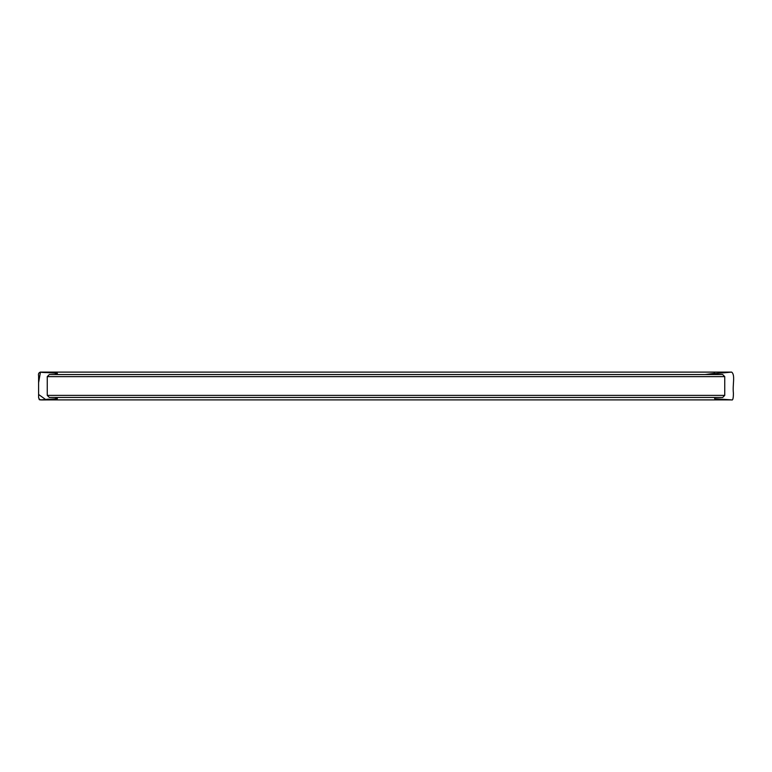 <?xml version="1.0" encoding="UTF-8"?>
<svg xmlns="http://www.w3.org/2000/svg" width="772" height="772" viewBox="0 0 772 772"><rect width="100%" height="100%" fill="white"/><g stroke="black" fill="none" stroke-linecap="round" stroke-linejoin="round"><path stroke-width="1.16" d="M724.744 395.38L722.66 397.464L49.34 397.464L47.256 395.38L724.744 395.38L724.744 376.62L47.256 376.62L47.256 395.38M47.256 376.62L49.34 374.536L722.66 374.536L724.744 376.62M40.462 372.114C45.722 373.252 54.117 371.477 57.34 374.536L57.34 373.291L40.462 372.114L38.6 382.729L38.6 394.473L45.644 399.529L57.34 398.709L57.34 397.464C55.719 398.999 53.104 399.597 49.485 399.259C46.098 398.603 39.391 402.183 38.6 397.512L38.6 375.925C38.137 373.966 38.716 372.693 40.337 372.104L731.547 372.114L40.462 372.114L57.331 373.31L57.331 374.536M731.547 372.114L704.952 374.536M705.154 374.536L714.785 373.281L714.669 374.536M714.669 397.464L714.669 398.709L731.605 399.896L40.385 399.896L57.205 398.719L57.331 397.464M38.6 375.925L38.6 397.686C40.762 400.581 33.553 399.828 58.344 399.896L731.624 399.896C732.821 400.572 733.41 398.323 733.4 393.151C732.416 384.379 735.465 375.221 731.682 372.104L40.337 372.104"/></g></svg>
